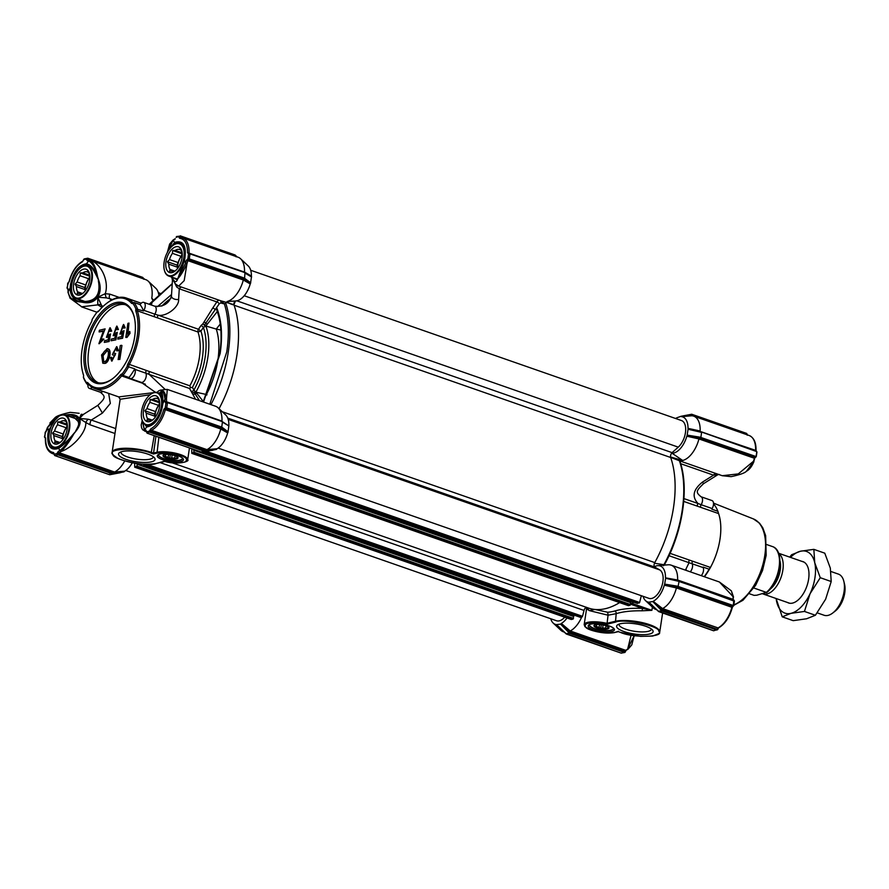 <?xml version="1.0" encoding="UTF-8"?>
<svg xmlns="http://www.w3.org/2000/svg" width="889" height="889" viewBox="0 0 889 889"><rect width="100%" height="100%" fill="white"/><g stroke="black" fill="none" stroke-linecap="round" stroke-linejoin="round"><path stroke-width="1.33" d="M165.032 461.035L156.208 463.469C148.519 467.325 111.525 459.557 112.925 454.379C106.047 448.4 138.728 447.4 151.174 453.212L153.419 454.001L157.02 453.123C163.82 451.979 171.566 452.734 180.234 455.379C186.446 457.324 188.024 459.546 184.979 462.036C178.067 463.402 171.31 463.191 164.698 461.402L164.698 461.402M234.763 301.271A3.267 1.756 109.2 0 0 234.074 305.194A92.578 49.895 -70.8 0 1 236.93 355.122A92.578 49.895 -70.8 0 1 219.05 408.707A92.578 49.895 -70.8 0 0 233.896 304.683L225.15 302.027L225.862 303.482A1.089 0.745 162 0 0 224.372 303.916C228.673 317.462 229.462 333.475 226.762 351.955L209.86 404.051M59.363 447.734A1.089 0.8 62.7 0 0 58.463 448.412C50.517 451.001 46.995 446.134 47.895 433.821L48.573 430.498L55.629 419.186M88.922 384.748L87.044 384.092L86.489 382.614A47.928 25.825 109.2 0 1 83.399 377.014A3.267 1.756 -70.8 0 0 83.488 374.902A3.267 1.756 -70.8 0 0 83.422 374.691A46.839 25.248 109.2 0 1 82.533 371.635A46.839 25.248 109.2 0 1 91.389 322.04A3.267 1.756 -70.8 0 0 92.089 319.562A47.928 25.825 109.2 0 1 97.179 311.961A3.267 1.756 -70.8 0 0 98.223 311.572A3.267 1.756 -70.8 0 0 98.757 311.05A46.839 25.248 109.2 0 1 106.247 303.671A46.839 25.248 109.2 0 1 116.37 298.471A46.839 25.248 109.2 0 1 131.383 303.138A3.267 1.756 -70.8 0 0 132.794 303.327A47.928 25.825 109.2 0 1 135.884 308.939A3.267 1.756 -70.8 0 0 135.761 309.505A3.267 1.756 -70.8 0 0 135.861 311.25A46.839 25.248 109.2 0 1 137.228 336.286A46.839 25.248 109.2 0 1 127.894 363.901L189.835 385.826A47.928 25.825 -70.8 0 0 199.369 357.578A47.928 25.825 -70.8 0 0 197.98 331.986L200.925 331.108L198.514 329.263L158.131 315.184A2.178 1.178 -70.8 0 0 157.531 316.728A2.178 1.178 -70.8 0 0 157.597 317.895L137.339 310.817A2.178 1.178 109.2 0 1 137.273 309.661A2.178 1.178 109.2 0 1 137.495 308.839A49.017 26.414 -70.8 0 0 133.972 302.449L133.828 302.571M149.452 371.735A2.178 1.178 -70.8 0 0 149.019 373.024A2.178 1.178 -70.8 0 0 149.174 374.391L189.557 388.482L191.057 391.193A2.178 1.656 151.1 0 0 193.913 390.115L195.924 392.182L206.981 394.627M89.867 260.166A23.414 12.624 109.2 0 0 88.289 259.899A1.089 0.911 92.9 0 0 88.078 259.855L89.911 260.177A1.089 0.922 106.6 0 0 88.733 260.91L88.833 260.944A1.089 0.911 -72.4 0 1 90.022 260.21L89.911 260.177A1.089 0.922 106.6 0 1 89.945 260.188L90.045 260.21C93.434 262.233 95.934 267.689 97.534 276.59L98.768 280.491C100.968 286.825 100.624 292.414 97.746 297.237C94.445 301.671 89.856 303.438 83.988 302.538L80.466 301.949C73.587 300.004 70.131 295.37 70.12 288.036L71.487 287.958M153.219 456.724A16.28 4.512 8.6 0 1 153.219 457.068A16.28 4.512 8.6 0 1 150.063 459.146A16.28 4.512 8.6 0 1 127.527 456.957A16.28 4.512 8.6 0 1 121.015 452.19A16.28 4.512 8.6 0 1 121.115 451.868M151.486 461.824A18.458 5.112 8.6 0 1 128.272 460.08A18.458 5.112 8.6 0 1 119.548 452.601A18.458 5.112 8.6 0 1 122.126 451.579A18.458 5.112 8.6 0 1 140.318 452.112A18.458 5.112 8.6 0 1 154.508 457.879A18.458 5.112 8.6 0 1 151.486 461.824M178.178 455.879A13.279 3.678 -171.4 0 0 157.942 454.835A13.279 3.678 -171.4 0 0 162.543 459.68A13.279 3.678 -171.4 0 0 177.689 461.88A13.279 3.678 -171.4 0 0 183.078 458.635A13.279 3.678 -171.4 0 0 178.178 455.879M158.664 454.457A12.19 3.378 -171.4 0 0 158.464 454.924A12.19 3.378 -171.4 0 0 163.332 458.491A12.19 3.378 -171.4 0 0 175.711 460.546A12.19 3.378 -171.4 0 0 182.567 458.568A12.19 3.378 -171.4 0 0 182.512 458.057M150.108 394.749L120.159 399.261L112.125 452.334C113.503 453.701 108.38 451.801 117.604 458.224C130.716 463.602 143.662 465.358 156.453 463.48L156.208 463.469M83.399 377.014L83.522 377.714A49.017 26.414 109.2 0 0 87.044 384.092A2.178 1.178 109.2 0 1 87.567 383.815A2.178 1.178 109.2 0 1 87.967 383.826A2.178 1.178 109.2 0 1 88.255 384.037A47.928 25.825 109.2 0 0 94.723 388.526A47.928 25.825 109.2 0 0 121.649 375.936A2.178 1.178 109.2 0 1 122.871 375.358A2.178 1.178 109.2 0 1 122.938 375.391L129.005 377.503A2.178 1.178 109.2 0 1 129.305 377.769A5.445 2.934 109.2 0 0 130.205 378.503A5.445 2.934 109.2 0 0 131.216 378.536A5.445 2.934 109.2 0 0 134.595 374.791A5.445 2.934 109.2 0 0 134.928 369.368A2.178 1.178 109.2 0 1 134.795 368.857L127.194 366.379A47.928 25.825 109.2 0 1 122.104 373.98A3.267 1.756 -70.8 0 0 120.526 374.891A46.839 25.248 109.2 0 1 87.9 382.803L88.255 384.037M82.821 414.563L81.221 414.241A4.356 3.812 101.4 0 0 82.088 414.541L83.488 414.341L79.41 418.441C81.032 421.953 79.888 426.164 75.998 431.087C81.899 420.63 78.91 415.207 67.008 414.796C73.109 413.918 77.243 415.13 79.41 418.441L85.777 422.497A4.356 0.778 129.1 0 1 88.055 419.208L91.3 420.053A4.356 2.345 -70.8 0 0 90.1 423.164A4.356 2.345 -70.8 0 0 90.078 424.809L85.777 422.497C86.611 432.321 72.587 447.656 61.119 451.479L60.997 451.556A1.089 0.733 -125.2 0 1 60.085 450.323L60.208 450.234A1.089 0.722 -125.5 0 0 61.119 451.479C65.597 446.856 69.798 441.066 73.709 434.11L73.62 434.088C70.264 439.044 64.286 447.245 60.208 450.234M92.145 387.315A5.445 2.934 109.2 0 1 90.4 388.437A5.445 2.934 109.2 0 1 89.389 388.415A5.445 2.934 109.2 0 1 87.922 384.404M127.894 363.901A3.267 1.756 -70.8 0 0 127.249 365.824A3.267 1.756 -70.8 0 0 127.194 366.379M135.861 311.25L137.339 310.817A47.928 25.825 -70.8 0 1 138.728 336.431A47.928 25.825 -70.8 0 1 129.194 364.69A2.178 1.178 -70.8 0 0 128.761 365.968A2.178 1.178 -70.8 0 0 128.738 366.746A49.017 26.414 109.2 0 1 122.938 375.391L122.104 373.98M133.895 302.504A2.178 1.178 109.2 0 1 133.05 302.716A2.178 1.178 109.2 0 1 132.75 302.516A47.928 25.825 -70.8 0 0 126.294 298.026A47.928 25.825 -70.8 0 0 117.392 297.737A47.928 25.825 -70.8 0 0 107.036 303.06L106.247 303.671M134.339 317.462A41.394 22.303 -70.8 0 0 124.138 304.194A41.394 22.303 -70.8 0 0 116.459 303.949A41.394 22.303 -70.8 0 0 86.133 349.188A41.394 22.303 -70.8 0 0 96.879 382.359A41.394 22.303 -70.8 0 0 104.558 382.592A41.394 22.303 -70.8 0 0 113.114 378.303M115.748 302.616A42.483 22.892 -70.8 0 0 84.622 349.044A42.483 22.892 -70.8 0 0 103.535 383.326A42.483 22.892 -70.8 0 0 112.725 378.614A42.483 22.892 -70.8 0 0 134.228 316.973A42.483 22.892 -70.8 0 0 115.748 302.616M189.557 388.482L190.524 387.648L189.835 385.826M112.425 299.604L109.658 298.637A4.356 2.345 109.2 0 1 109.358 295.893A4.356 2.345 109.2 0 1 109.836 294.137L119.193 297.393M69.275 416.419L73.876 417.208M125.416 304.727A41.394 22.303 -70.8 0 0 88.733 350.088A41.394 22.303 -70.8 0 0 98.201 382.737M173.411 245.142L175.511 243.653A17.969 9.69 109.2 0 1 180.811 243.008C185.068 245.02 186.257 250.787 184.379 260.31L177.333 279.891C176.211 282.502 174.722 282.213 172.877 279.013L171.988 277.201M79.921 268.434A17.969 9.69 109.2 0 1 86.978 265.133L88.578 265.467M161.042 393.805L161.598 393.227L160.92 391.693C162.62 390.215 163.976 392.649 164.976 399.005A1.089 0.556 176.9 0 1 166.499 398.839L164.976 399.005M107.113 348.621C112.203 348.899 108.48 363.457 104.191 363.201L102.791 363.179L101.546 354.978L107.113 348.621L108.047 348.844M103.057 363.257L104.702 363.379C109.003 363.634 112.725 349.088 107.636 348.81M206.77 395.049L206.359 394.516A58.918 31.76 -70.8 0 0 217.861 360.201A58.918 31.76 -70.8 0 0 216.26 329.063L205.926 326.03L203.392 327.441C206.259 335.709 206.837 345.632 205.159 357.2C203.337 368.802 199.592 379.77 193.913 390.115L192.413 387.404L190.524 387.648M104.446 361.612C100.413 362.99 102.257 350.844 106.147 350.31C110.125 348.999 108.28 361.278 104.446 361.612L103.468 361.612M103.746 361.667L103.068 355.656L107.369 350.433M155.931 436.243L153.419 454.001M120.159 399.261L118.737 396.905L153.741 392.627M142.184 382.714A2.178 1.178 -70.8 0 0 141.896 383.015L121.649 375.936L120.526 374.891M158.753 294.481A19.058 10.268 -70.8 0 0 155.853 288.336L148.252 281.191A23.414 12.624 109.2 0 1 151.786 298.248L153.553 300.026M251.409 276.057A19.058 10.268 -70.8 0 0 248.22 265.933L240.619 258.788A23.414 12.624 109.2 0 1 244.508 272.067L251.409 276.057L245.442 273.045M189.946 253.465L244.553 272.512L190.013 253.921L188.446 254.187L187.912 258.688L188.79 259.599L243.919 278.935L244.586 278.301L244.142 279.046L250.498 283.324L251.531 276.546M250.498 283.324L250.22 283.913L243.308 280.002A23.414 12.624 109.2 0 1 227.062 301.549L236.007 300.938A19.058 10.268 -70.8 0 0 250.22 283.913M233.896 304.683L235.485 300.96M226.884 424.753L222.417 422.097L221.605 428.065L227.962 432.343L228.851 425.942A19.058 10.268 -70.8 0 0 225.684 414.941L218.083 407.795A23.414 12.624 109.2 0 1 221.972 421.086L221.772 421.397M227.962 432.343L227.684 432.932L220.772 429.009A23.414 12.624 109.2 0 1 206.948 449.634L217.083 448.745A19.058 10.268 -70.8 0 0 227.684 432.932M217.083 448.745L205.592 450.834L202.147 452.334L216.705 449.145M212.749 450.312L202.559 451.668L202.781 452.212M60.997 451.556A23.414 12.624 109.2 0 1 59.13 452.701L114.581 472.037L124.716 471.148A19.058 10.268 -70.8 0 0 132.261 462.802M124.716 471.148L113.748 473.137L58.441 453.846A1.089 0.589 109.2 0 1 59.13 452.701A1.089 0.8 62.9 0 1 58.296 451.412L60.085 450.323L58.463 448.412C63.419 445.156 68.475 440.388 73.62 434.088L75.998 431.087L73.331 434.076M124.016 471.837L109.78 474.737L124.338 471.548M113.803 473.815L114.581 472.037A23.414 12.624 -70.8 0 0 124.704 460.958M164.832 389.126L149.174 374.391L145.918 373.202A5.445 2.934 109.2 0 1 145.585 378.625A5.445 2.934 109.2 0 1 142.207 382.37A5.445 2.934 109.2 0 1 141.195 382.337L130.205 378.503M143.562 278.324L144.44 279.19M90.334 260.31L90.022 260.21A1.089 0.911 -72.4 0 1 90.045 260.21L145.685 279.624A23.414 12.624 109.2 0 1 148.252 281.191M153.008 300.66L151.786 298.248M235.929 255.921L236.807 256.777M189.268 253.376A1.089 0.589 109.2 0 1 189.057 252.732A23.414 12.624 109.2 0 0 182.601 237.874L180.434 237.452A1.089 0.911 92.9 0 1 180.656 237.496A23.414 12.624 109.2 0 1 182.601 237.874L238.052 257.21A23.414 12.624 109.2 0 1 240.619 258.788M251.587 276.979L244.953 273.079L244.586 278.301M244.764 278.435L250.709 282.835M232.985 304.76C229.551 303.649 227.573 302.582 227.062 301.549M167.232 389.382L215.516 406.229A23.414 12.624 109.2 0 1 218.083 407.795M222.228 427.442L228.173 431.843M216.383 449.423L206.17 451.401L206.948 449.634L151.497 430.298A23.414 12.624 109.2 0 0 165.321 409.662L163.854 409.329C161.109 418.875 156.708 425.431 150.663 428.998A1.089 0.8 62.9 0 0 151.497 430.298A1.089 0.589 109.2 0 0 150.808 431.443L206.115 450.734L205.226 451.579L150.297 432.421L149.33 431.143L150.808 431.443L149.419 431.509M146.529 431.476A23.414 12.624 109.2 0 1 144.929 431.198L144.696 431.121M86.489 382.614A3.267 1.756 109.2 0 1 87.9 382.803M129.005 377.503A49.017 26.414 -70.8 0 0 134.795 368.857M191.057 391.193L195.591 399.272M142.829 277.601L144.107 279.068M143.396 278.157L144.651 279.257M84.577 258.966L83.81 259.632L87.955 258.743L142.773 277.868L87.878 258.288M90.045 260.21C100.524 262.922 109.547 280.713 105.258 293.692L109.836 294.137M149.185 304.26L150.685 302.871M143.74 279.246L143.485 278.501M149.797 304.471L172.222 283.88M176.944 236.552L176.178 237.23L180.323 236.341L235.652 255.521L236.474 256.665M235.141 255.454L180.245 235.885M235.763 255.754L180.278 236.607L180.145 235.807L235.085 254.976M180.434 237.452A1.089 0.911 92.9 0 0 179.522 238.241C184.901 239.03 187.579 243.875 187.535 252.765L244.508 272.067L245.52 273.445M236.096 256.832L235.852 256.088M243.608 278.724L244.208 278.046L189.268 258.888L188.624 259.644L244.142 279.046L243.308 279.991L187.857 260.644A23.414 12.624 109.2 0 1 186.99 263.6L184.19 280.646L178.656 286.102L220.883 300.826A23.414 12.624 -70.8 0 0 221.05 300.882L225.15 302.027M245.342 273.334L244.908 272.723M159.331 393.205L162.72 389.793L167.276 389.404L166.499 398.839C165.021 391.993 163.176 389.582 160.976 391.593L159.475 393.249M166.51 399.005A23.414 12.624 109.2 0 1 166.521 401.75L164.998 401.784L165.91 403.195L165.287 407.34L166.732 407.895L167.476 402.928L165.91 403.195L167.31 402.406L222.017 421.53L167.41 402.484M222.05 427.32L220.772 428.998L165.321 409.662A1.089 0.589 109.2 0 1 166.087 408.651L221.383 427.942L221.672 427.064L166.732 407.895L166.254 408.618L221.072 427.731M201.747 451.768L202.77 452.212M58.296 451.412L56.963 453.557L54.396 454.179L54.851 455.579L57.929 454.824L112.87 473.993L113.225 473.237L58.441 453.846L57.218 453.668L58.407 454.112L57.929 454.824L57.052 453.912M113.503 473.87L113.225 473.237M109.38 474.17L109.78 474.737L109.38 474.17L109.78 474.737L120.371 472.715M88.055 419.208L79.41 418.441L81.221 414.241L82.477 414.585M102.524 306.261A4.356 2.345 -70.8 0 0 101.279 306.916L97.768 304.871L81.488 306.816M144.929 431.198A1.089 0.922 -73.4 0 1 144.418 429.865L144.318 429.832A1.089 0.922 107.5 0 0 144.829 431.165L142.218 420.53M97.179 311.961L98.212 311.206M82.533 371.635L82.777 372.602A47.928 25.825 -70.8 0 0 83.555 375.369M135.884 308.939L143.551 310.95A49.017 26.414 -70.8 0 0 140.04 304.571L133.972 302.449L132.794 303.327M98.657 311.161A2.178 1.178 109.2 0 1 98.146 311.183A2.178 1.178 109.2 0 1 98.079 311.161M192.435 392.816L194.158 392.305L199.447 400.617M203.348 401.595L195.924 392.182M195.836 392.16L194.158 392.305M159.398 393.227L160.364 392.149A1.089 1.056 42 0 0 161.12 393.705M86.589 258.643L87.778 258.221L87.911 259.01L142.773 277.868M111.314 300.193L109.658 298.637L106.402 297.871A4.356 1.811 77.4 0 1 105.258 293.692L97.746 297.237L101.468 305.238L102.868 306.594M219.116 300.215A4.356 2.345 -70.8 0 0 216.849 301.904L179.278 288.803L176.678 286.991L172.877 279.013L172.444 280.424L172.088 278.435L175.422 283.913M173.877 239.819A1.089 0.733 54.8 0 0 173.055 240.452L172.944 240.541A1.089 0.733 54.2 0 1 173.166 239.963L169.632 244.086L167.299 252.532M173.233 239.919A1.089 0.733 54.2 0 0 173.166 239.963L175.211 238.708A1.089 0.8 -117.1 0 0 174.844 239.374L173.055 240.452L174.689 242.364C183.601 239.941 186.901 245.909 184.568 260.277L185.557 263.122L186.99 263.6M178.956 236.23L176.567 236.53L176.144 237.407M188.079 258.432L189.268 258.888L190.013 253.921L189.146 253.409A1.089 0.867 -103.6 0 1 189.213 253.398M221.05 300.882L224.372 303.916L220.772 302.982A2.178 1.822 118.7 0 0 220.316 300.626M172.444 280.424L171.455 295.981A5.445 3.2 3.6 0 0 178.611 299.437L179.278 288.803A4.356 2.345 109.2 0 1 181.545 287.103M176.678 286.991L177.467 285.558M186.39 260.31L187.912 258.688A1.089 0.867 -103.6 0 0 188.624 259.644A1.089 0.589 109.2 0 0 187.857 260.644L186.39 260.31L185.501 263.311L186.923 263.789C183.356 271.156 180.411 276.012 178.089 278.39L184.523 260.421M166.676 402.406A1.089 0.867 76.4 0 0 166.11 402.828L167.188 402.406L166.221 403.017M150.663 428.998L149.33 431.143L146.763 431.765L147.218 433.165L202.147 452.334M44.861 437.466L45.172 432.376A0.656 0.567 -11.6 0 1 45.339 432.132L46.084 431.776M49.906 423.008L54.985 417.752L59.73 415.763M58.063 416.908A17.213 9.279 109.2 0 1 58.218 416.774A17.213 9.279 109.2 0 1 65.13 414.974L67.008 414.796L66.975 415.608M46.706 430.62L47.639 427.487M101.468 305.238A4.356 3.289 141.4 0 0 97.768 304.871L97.746 297.237L106.402 297.871M67.953 292.048L67.942 292.137A1.089 0.556 -3.4 0 1 68.164 291.77C69.275 298.159 73.376 301.56 80.466 301.949L69.887 297.937M86.978 265.133A1.089 0.911 -86.8 0 1 86.377 263.789C78.654 265 73.331 272.012 70.431 284.813L70.12 288.036L68.153 291.603L67.92 289.258L68.164 291.77M67.397 288.447L67.708 283.369A0.656 0.567 -11.6 0 1 67.875 283.113L68.62 282.769M144.318 429.832L142.24 420.597M196.836 393.405A2.178 1.734 141.5 0 0 195.147 393.86A2.178 1.734 154.9 0 1 193.035 394.105M88.078 259.855A1.089 0.911 92.9 0 0 87.155 260.644L86.389 259.01L87.911 259.01A1.089 0.589 109.2 0 0 88.144 259.866M83.833 259.31A0.656 0.567 168.4 0 0 83.666 259.566L82.477 261.777A1.089 0.8 -117.1 0 1 82.844 261.11C76.454 264.855 71.876 271.645 69.098 281.491L69.286 281.457C72.031 271.901 76.432 265.344 82.477 261.777M80.466 301.949L81.332 300.949L84.588 301.471L83.988 302.538C96.101 301.593 101.035 294.248 98.768 280.491L97.079 276.946C93.278 269.111 90.422 265.278 88.489 265.433M98.746 280.602L98.335 280.657C100.101 290.025 99.035 300.982 84.588 301.471L81.332 300.949M88.833 260.944C92.678 263.333 95.545 268.556 97.446 276.612C94.412 268.934 90.722 264.655 86.377 263.789L88.733 260.91L87.155 260.644M172.633 277.424L177.333 279.891A1.089 1.011 31.9 0 1 177.467 279.213L178.1 277.824M167.421 252.298L172.944 240.541M174.844 239.374L175.211 238.708M179.522 238.241L178.756 236.607L180.278 236.607A1.089 0.589 109.2 0 0 180.511 237.452M187.535 252.765L188.646 253.821A1.089 0.867 -103.6 0 1 189.146 253.409M188.757 254.01L189.846 253.398L244.708 272.534M203.525 402.039L220.139 353.566C222.75 335.509 221.617 320.284 216.749 307.861L215.216 309.805A2.178 0.8 33.8 0 0 212.793 307.95L202.859 323.885L200.981 325.585A2.178 0.8 -146.2 0 1 203.392 327.441L200.925 331.108C203.414 338.609 203.892 347.532 202.381 357.867C200.758 368.246 197.436 378.092 192.413 387.404M185.501 263.311L178.067 278.279M216.749 307.861L216.872 310.328C221.25 322.151 222.206 336.664 219.716 353.844L203.17 401.917M165.543 407.451L166.087 408.651A1.089 0.867 -103.6 0 1 165.376 407.707L163.854 409.329M160.92 391.693C162.098 391.66 162.798 395.338 163.02 402.739C161.02 417.019 155.597 425.109 146.763 426.998L142.496 421.23M146.529 431.454A1.089 0.911 -87.1 0 1 145.996 430.132L146.518 432.143M54.185 454.179L52.273 453.512A23.414 12.624 109.2 0 0 54.162 453.89A1.089 0.911 -87.1 0 1 53.629 452.545L54.585 455.412M53.629 452.545C48.239 451.745 45.572 446.9 45.606 438.01L44.606 436.999A1.089 0.867 76.4 0 0 45.317 437.955A1.089 0.589 109.2 0 1 45.372 437.944L44.506 436.81M46.75 430.465L45.339 432.132A1.089 0.867 76.4 0 1 45.839 431.721L47.484 427.42L54.974 417.763M47.65 427.465L58.841 416.319M68.142 288.992L67.142 287.992A1.089 0.867 76.4 0 0 67.853 288.936A1.089 0.589 109.2 0 1 67.908 288.925M69.286 281.457L67.875 283.113A1.089 0.867 76.4 0 1 68.375 282.702L69.242 281.602M67.042 287.803L67.42 288.814M177.467 279.213L176.911 279.724L175.411 278.39M81.255 300.927L75.821 298.248M147.53 426.22L144.218 423.842M49.795 430.754L48.573 430.498L47.584 427.653M154.386 316.762A2.178 1.178 109.2 0 1 154.842 314.161L158.131 315.184C166.276 316.973 179.345 306.927 178.611 299.437M143.551 310.95A2.178 1.178 109.2 0 1 143.862 310.328A5.445 2.934 -70.8 0 0 143.751 302.371A5.445 2.934 -70.8 0 0 140.44 304.127A2.178 1.178 109.2 0 1 140.04 304.571M119.815 359.489L121.937 345.488L119.293 359.3L118.137 359.589L119.293 359.3M116.815 350.899L115.859 348.31L113.103 352.966L115.426 353.455L111.647 361.045L110.447 357.634L111.57 357.222L112.281 359.4L114.848 355.289L112.325 354.767L116.637 346.621L117.937 350.477L116.815 350.899L118.448 350.666L116.881 346.732M112.614 354.855L115.081 355.389M112.57 359.456L111.57 357.222M111.925 361.112L115.67 353.555M113.392 353.055L116.103 348.421M128.016 333.164L128.994 323.096L127.327 334.042L129.783 331.464L130.05 333.297L127.005 337.431L125.794 337.42L127.005 337.431M123.527 328.085L122.804 325.863L120.637 332.442L124.038 330.664L122.093 338.076L117.793 339.12L118.048 337.453L121.504 336.609L122.538 332.764L119.915 334.031L123.482 324.463L124.66 327.685L123.527 328.085L125.182 327.863L123.738 324.574M120.182 334.086L122.293 333.686M120.915 332.486L123.049 325.996M117.793 339.12L122.615 338.253L124.038 330.664M116.781 329.719L116.059 327.496L113.892 334.075L117.292 332.297L115.348 339.709L111.047 340.754L111.303 339.087L114.759 338.242L115.792 334.397L113.17 335.664L116.737 326.096L117.915 329.319L116.781 329.719L118.437 329.508L116.992 326.207M113.436 335.731L115.548 335.32M114.17 334.12L116.303 327.641M111.047 340.754L115.87 339.887L117.292 332.297M110.036 331.364L109.314 329.141L107.147 335.709L110.547 333.942L108.602 341.343L104.302 342.387L104.558 340.72L108.014 339.887L109.047 336.031L106.424 337.298L109.992 327.73L111.169 330.964L110.036 331.364L111.692 331.141L110.247 327.852M106.691 337.364L108.802 336.953M107.425 335.764L109.558 329.274M104.302 342.387L109.125 341.532L110.547 333.942M99.89 342.309L105.113 328.886L99.612 342.265L102.335 339.02L103.913 339.142L99.157 343.743M103.391 338.953L98.89 343.676L103.391 330.897L99.124 331.93L103.213 331.253M168.577 250.365L174.689 242.364A1.089 0.8 62.7 0 0 175.511 243.653M202.859 323.885L205.837 326.007L217.316 311.55M220.772 302.982L219.272 303.76L204.281 325.341M203.937 322.04A2.178 0.878 -149.8 0 1 205.848 323.074A2.178 0.989 38.4 0 0 207.304 324.185M164.998 401.784L164.987 399.172L162.998 403.273M147.896 426.253A1.089 0.911 93.2 0 0 146.763 426.998L144.418 429.865L145.996 430.132M118.137 359.589L120.259 345.577L121.415 345.299M125.794 337.42L127.916 323.352L128.994 323.096M129.783 331.464L130.05 333.297M129.527 333.119L126.482 337.253M99.124 331.93L99.368 330.275L105.113 328.886M152.163 301.971L151.374 305.027M157.397 306.672L171.555 294.503M106.147 350.31L107.113 350.322M220.261 324.007L216.26 329.063L220.872 330.052M618.477 631.268L614.655 632.49C607.854 633.635 600.108 632.879 591.441 630.223C585.229 628.29 583.651 626.067 586.696 623.578C593.608 622.211 600.364 622.422 606.976 624.2L608.054 615.21L589.329 610.61L586.562 608.832L584.184 624.6A17.424 4.823 8.6 0 1 587.551 622.378A17.424 4.823 8.6 0 1 606.831 623.333L615.044 621.344A25.048 6.934 8.6 0 1 643.225 622.833A25.048 6.934 8.6 0 1 659.738 632.035L659.005 633.513L652.748 636.057L640.58 636.368L620.289 632.323M713.478 504.596L714.367 504.896A49.017 26.414 109.2 0 1 717.89 511.286L718.601 513.575A47.928 25.825 109.2 0 1 719.99 539.178A47.928 25.825 109.2 0 1 710.444 567.438A47.928 25.825 109.2 0 1 704.432 576.772M718.601 513.575L683.73 501.418M709.133 569.193L703.066 567.082A2.178 1.178 -70.8 0 0 703.199 567.593L689.053 562.715A2.178 1.178 109.2 0 1 689.331 560.059L710.444 567.438L709.133 569.193A49.017 26.414 109.2 0 1 704.21 576.694M701.221 575.65A5.445 2.934 -70.8 0 0 703.199 567.593M649.548 634.035A18.458 5.112 -171.4 0 0 652.57 630.101A18.458 5.112 -171.4 0 0 638.38 624.334A18.458 5.112 -171.4 0 0 620.189 623.789A18.458 5.112 -171.4 0 0 617.611 624.811A18.458 5.112 -171.4 0 0 626.334 632.29A18.458 5.112 -171.4 0 0 649.548 634.035M619.177 624.078A16.28 4.512 -171.4 0 0 619.077 624.411A16.28 4.512 -171.4 0 0 629.812 630.39A16.28 4.512 -171.4 0 0 648.137 631.357A16.28 4.512 -171.4 0 0 651.281 629.279A16.28 4.512 -171.4 0 0 651.293 628.934M589.629 624.511A12.19 3.378 -171.4 0 0 589.429 624.978A12.19 3.378 -171.4 0 0 594.297 628.534A12.19 3.378 -171.4 0 0 611.165 630.179A12.19 3.378 -171.4 0 0 613.521 628.623A12.19 3.378 -171.4 0 0 613.466 628.112M593.496 629.723A13.279 3.678 -171.4 0 0 608.643 631.935A13.279 3.678 -171.4 0 0 614.043 628.69A13.279 3.678 -171.4 0 0 609.132 625.934A13.279 3.678 -171.4 0 0 588.907 624.878A13.279 3.678 -171.4 0 0 593.496 629.723M680.063 460.991L722.224 475.704L738.259 473.915L753.528 461.213A23.414 12.624 -70.8 0 0 754.394 458.257L698.943 438.933A23.414 12.624 109.2 0 1 682.696 460.48L670.484 456.968A92.578 49.895 109.2 0 1 673.529 507.419A92.578 49.895 109.2 0 1 654.415 563.237L665.761 564.993M671.717 457.802L680.174 461.035M683.941 498.596L698.009 503.496A2.178 1.178 -70.8 0 0 697.476 506.219M715.812 473.47A4.356 2.345 -70.8 0 0 713.534 475.159L702.399 482.149C693.142 489.639 691.675 496.751 698.009 503.496L701.143 504.719A2.178 1.178 -70.8 0 0 700.688 507.319M712.122 508.552L701.143 504.719A5.445 2.934 -70.8 0 0 701.032 496.762L712.022 500.585A5.445 2.934 109.2 0 1 712.122 508.552A2.178 1.178 -70.8 0 0 711.822 509.175L717.89 511.286M608.054 615.21L616.199 613.666A2.178 1.722 74.5 0 0 614.755 610.999C621.978 608.843 631.234 607.965 642.514 608.376L651.893 610.332L642.102 610.799C631.546 610.643 622.911 611.599 616.199 613.666L615.466 622.144C623.156 618.288 660.149 626.056 658.749 631.234C665.628 637.213 632.946 638.213 620.5 632.401L618.299 631.668L614.655 632.49M652.382 607.076L651.893 610.332L632.757 603.653L632.757 602.964M632.557 602.931L630.49 604.176L632.39 603.22M701.032 496.762C695.765 492.306 695.643 491.261 703.577 483.649L717.912 474.659L713.534 475.159L680.663 463.691M581.739 617.01A23.414 12.624 109.2 0 1 570.216 630.968L568.738 632.501L560.615 624.122L556.447 624.623A19.058 10.268 109.2 0 1 553.191 623.067A19.058 10.268 109.2 0 1 550.713 618.722M566.271 633.535L569.527 633.279L568.982 632.746L569.671 632.168L560.926 623.845L561.315 623.445L570.216 630.968L625.656 650.315A23.414 12.624 -70.8 0 0 627.534 649.181L634.146 635.668L631.812 644.858L628.112 649.126A1.089 0.733 54.8 0 0 628.167 649.081M631.09 635.157L627.656 649.092A1.089 0.733 54.2 0 0 628.234 649.037M630.645 604.231L642.514 608.376L642.102 610.799M633.801 602.197L632.401 603.064M171.71 462.669L588.507 608.065A92.578 49.895 -70.8 0 0 619.611 602.598A92.578 49.895 109.2 0 1 594.852 609.454L607.676 612.243L608.098 614.977M654.282 566.471L654.96 566.449A19.058 10.268 109.2 0 1 657.76 565.66L668.161 564.793A23.414 12.624 109.2 0 1 671.151 565.16A23.414 12.624 109.2 0 1 677.607 580.006L677.918 581.15L665.65 578.283L664.561 584.629L677.963 587.107L679.074 581.384L678.307 580.784M733.047 596.619L719.379 581.984L731.347 590.829L733.036 596.452A1.089 0.556 176.6 0 1 733.469 596.863L733.058 599.364A23.414 12.624 -70.8 0 0 733.047 596.619L733.469 597.03M718.49 474.404A4.356 3.812 -78.6 0 0 716.356 475.237M656.649 609.632A23.414 12.624 109.2 0 1 655.726 609.376A23.414 12.624 109.2 0 1 653.159 607.798L645.547 600.664A19.058 10.268 109.2 0 1 643.069 596.319M586.351 607.409L589.329 610.61L594.852 609.454M675.651 418.508A19.058 10.268 109.2 0 1 676.696 417.852L681.018 416.285L692.031 414.83L691.009 414.374M681.018 416.285L690.697 414.441L681.563 416.663A19.058 10.268 109.2 0 1 688.008 428.354L700.143 430.998A23.414 12.624 -70.8 0 0 693.687 416.141A23.414 12.624 -70.8 0 0 691.742 415.763L681.563 416.663M565.726 633.324L556.725 624.867M567.015 618.011A19.058 10.268 109.2 0 1 561.315 623.445M658.638 611.132L661.894 610.876L661.105 610.098L661.772 609.565L653.293 601.431L648.803 602.22A19.058 10.268 109.2 0 1 645.547 600.664M658.093 610.921L649.092 602.453M653.293 601.431L662.583 608.565A23.414 12.624 -70.8 0 0 676.407 587.94L664.283 585.218A19.058 10.268 109.2 0 1 653.682 601.031M664.283 585.218L664.561 584.629M734.37 601.197L678.285 580.75L665.65 578.283M665.583 577.85L677.607 580.006L733.058 599.364A1.089 0.589 -70.8 0 0 733.103 599.764M657.76 565.66A19.058 10.268 109.2 0 1 665.472 577.361M686.819 436.21L687.097 435.621L699.51 437.888L698.943 438.922L686.819 436.21A19.058 10.268 109.2 0 1 672.073 453.246L671.362 453.568M687.297 435.132L699.699 437.121L699.51 437.888L700.499 438.099L700.865 437.344L701.61 432.376L688.119 428.842L687.097 435.621M663.505 565.737L664.483 564.848M733.458 596.952A1.089 0.556 176.6 0 0 733.469 596.863L731.347 590.829M753.528 461.213L753.928 461.58C751.894 466.492 749.394 469.703 746.438 471.237L753.761 461.535M679.418 460.48L680.218 462.558L680.085 460.913M672.073 453.246L682.696 460.48M754.661 458.535L753.828 461.347M627.534 649.181A1.089 0.733 54.8 0 0 628.112 649.126L626.2 650.292A1.089 0.8 62.9 0 1 625.656 650.315A1.089 0.589 -70.8 0 0 624.978 651.459L569.671 632.168L569.527 633.279L624.456 652.448L625.378 651.848A0.656 0.567 -11.6 0 1 625.2 652.093L622.456 652.759M553.191 623.067L560.792 630.212A23.414 12.624 -70.8 0 0 563.359 631.79A23.414 12.624 -70.8 0 0 564.282 632.035M661.105 610.098L652.982 601.72M664.761 584.14L677.162 586.129L676.407 587.94M700.832 432.221L688.186 429.265M677.162 586.129L733.258 605.52L733.847 600.019L678.296 581.228M756.228 456.635A0.656 0.567 -11.6 0 1 756.061 456.868L755.15 457.257L699.854 437.966L700.076 437.188L756.239 456.624L755.572 457.279A1.089 0.867 -103.6 0 1 755.15 457.257A1.089 0.589 -70.8 0 0 754.394 458.257L755.583 457.279A1.089 0.867 -103.6 0 0 755.639 457.257M649.259 602.609L652.204 605.253M691.631 414.263L690.709 414.441L691.209 414.93L746.816 434.221A1.089 0.589 -70.8 0 0 746.816 434.677M556.892 625.011L559.837 627.656M661.349 610.343L662.583 608.565L718.023 627.912A23.414 12.624 -70.8 0 0 731.858 607.276L676.407 587.929M662.483 610.198L661.894 610.876L716.823 630.034L717.301 629.323L662.038 609.765L717.745 629.434M677.54 586.195L677.318 586.973L732.614 606.265A1.089 0.589 -70.8 0 0 731.858 607.276L732.314 607.509C729.536 617.355 724.957 624.145 718.568 627.89A1.089 0.8 62.9 0 1 718.023 627.912A1.089 0.589 -70.8 0 0 717.345 629.056L717.301 629.323M700.843 431.765L756.55 451.534L701.588 431.932M691.731 415.763L691.209 414.93L691.742 415.763M693.687 416.141L749.138 435.488A23.414 12.624 -70.8 0 1 755.594 450.356L700.443 431.665M756.083 456.557L756.717 452.401M700.499 438.099L755.317 457.213L755.794 456.502M621.167 653.115L624.845 652.47L626.2 650.292M718.568 627.89L717.767 629.456A0.656 0.567 168.4 0 1 717.567 629.69L714.823 630.357M733.258 605.52L733.703 605.631A0.656 0.567 -11.6 0 1 733.525 605.887L733.036 606.298A1.089 0.867 -103.6 0 1 732.614 606.265L677.963 587.107M692.031 414.83L747.249 434.543L746.682 433.432L691.864 414.341M756.806 452.001L756.261 451.012M182.212 457.835A11.979 3.323 8.6 0 1 181.712 459.402A11.979 3.323 8.6 0 1 169.166 459.891A11.979 3.323 8.6 0 1 159.031 455.979A11.979 3.323 8.6 0 1 159.02 454.323M164.009 454.757A6.756 1.867 -171.4 0 0 163.965 454.912A6.756 1.867 -171.4 0 0 164.02 455.257L163.676 456.557L165.432 456.379A6.756 1.867 -171.4 0 0 168.143 457.324L169.677 458.646L171.666 457.924A6.756 1.867 -171.4 0 0 174.755 457.979L176.522 458.768L176.878 457.468A6.756 1.867 -171.4 0 0 177.311 456.924A6.756 1.867 -171.4 0 0 177.311 456.768M171.366 454.746A7.623 2.111 -171.4 0 0 163.387 455.046A7.623 2.111 -171.4 0 0 169.655 458.746A7.623 2.111 -171.4 0 0 177.822 457.235A7.623 2.111 -171.4 0 0 171.366 454.746M168.588 454.412L168.143 457.324M165.432 456.379L165.732 454.423M176.878 457.468L177.011 456.568M175.111 455.69L174.755 457.979M171.666 457.924L172.133 454.89M176.867 456.479L176.522 458.768M170.288 454.59L169.677 458.646M613.177 627.878A11.979 3.323 8.6 0 1 612.677 629.456A11.979 3.323 8.6 0 1 610.999 630.123A11.979 3.323 8.6 0 1 599.197 629.768A11.979 3.323 8.6 0 1 589.985 626.023A11.979 3.323 8.6 0 1 589.974 624.378M594.963 624.811A6.756 1.867 -171.4 0 0 594.919 624.956A6.756 1.867 -171.4 0 0 594.985 625.311L594.641 626.612L596.397 626.434A6.756 1.867 -171.4 0 0 599.108 627.378L600.642 628.701L602.631 627.978A6.756 1.867 -171.4 0 0 605.72 628.034L607.487 628.812L607.832 627.523A6.756 1.867 -171.4 0 0 608.276 626.978A6.756 1.867 -171.4 0 0 608.276 626.823M595.408 624.678A7.623 2.111 -171.4 0 0 594.341 625.1A7.623 2.111 -171.4 0 0 597.953 628.19A7.623 2.111 -171.4 0 0 607.543 628.912A7.623 2.111 -171.4 0 0 608.787 627.29A7.623 2.111 -171.4 0 0 602.92 624.9A7.623 2.111 -171.4 0 0 595.408 624.678M606.065 625.745L605.72 628.034M602.631 627.978L603.086 624.934M601.297 624.634L600.642 628.701M599.542 624.467L599.108 627.378M596.397 626.434L596.697 624.478M607.832 627.523L607.965 626.612M607.832 626.534L607.487 628.812M634.113 636.468A16.769 9.046 -70.8 0 0 634.49 635.713M218.116 448.089L648.892 598.341A15.246 8.223 -70.8 0 0 662.894 581.773A15.246 8.223 -70.8 0 0 659.694 569.893L654.804 567.082A3.267 1.756 109.2 0 1 654.771 562.593A92.578 49.895 -70.8 0 0 673.529 507.419A92.578 49.895 -70.8 0 0 670.673 457.491A3.267 1.756 109.2 0 1 672.106 452.645L678.263 447.145A15.246 8.223 -70.8 0 0 685.43 432.754A15.246 8.223 -70.8 0 0 681.474 420.541L250.698 270.278M125.749 470.492L556.525 620.755A15.246 8.223 -70.8 0 0 564.704 617.199M637.335 603.387L639.613 602.475L641.336 595.708M630.157 602.131L630.334 600.986M628.301 605.587L630.112 605.276L630.768 602.342L194.235 450.101M580.25 617.244L582.528 616.321L584.017 610.454A3.267 1.756 109.2 0 1 586.596 607.387M573.072 615.988L573.249 614.832M571.205 619.433L573.027 619.122L573.672 616.199L137.15 463.947M134.684 463.236L134.706 467.214L136.917 466.114L137.195 464.247L136.506 463.513M143.629 464.225L143.751 465.025L145.818 464.325M191.802 448.756L191.802 453.368L194.002 452.268L193.635 449.401M76.943 419.086L65.13 414.974A17.213 9.279 109.2 0 1 66.675 415.83A17.213 9.279 109.2 0 1 67.653 435.788A17.213 9.279 109.2 0 1 53.796 447.467A17.213 9.279 109.2 0 1 52.262 446.611A17.213 9.279 109.2 0 1 49.506 441.755A17.213 9.279 109.2 0 1 49.462 441.555M52.095 446.1A16.769 9.046 109.2 0 1 49.417 441.366A16.769 9.046 109.2 0 1 57.907 417.019A16.769 9.046 109.2 0 1 66.142 416.096A16.769 9.046 109.2 0 1 66.475 436.988A16.769 9.046 109.2 0 1 52.095 446.1M67.208 423.82A11.435 6.167 -70.8 0 0 66.597 422.564L65.219 420.141L64.475 420.853A11.435 6.167 -70.8 0 0 60.363 421.853L57.807 421.942L57.541 424.753A11.435 6.167 -70.8 0 0 54.618 430.998L52.54 433.187L53.918 435.599A11.435 6.167 -70.8 0 0 55.107 440.844L54.674 442.633L57.229 442.544A11.435 6.167 -70.8 0 0 60.93 441.833M53.418 443.278A13.613 7.334 -70.8 0 0 60.108 442.522A13.613 7.334 -70.8 0 0 66.997 422.764A13.613 7.334 -70.8 0 0 64.819 418.919A13.613 7.334 -70.8 0 0 53.151 426.32A13.613 7.334 -70.8 0 0 53.418 443.278M67.364 426.542A11.313 6.101 -70.8 0 0 64.619 430.765A11.313 6.101 -70.8 0 0 62.741 439.799M59.663 442.433L55.107 440.844M53.918 435.599L62.586 438.621A11.435 6.167 -70.8 0 0 62.619 439.955M57.541 424.753L66.208 427.776A11.435 6.167 -70.8 0 0 63.286 434.021L54.618 430.998M64.475 420.853L65.964 421.375M67.264 424.264L60.363 421.853M62.586 438.621A11.435 6.167 109.2 0 1 63.286 434.021L62.108 436.521L62.586 438.621M67.353 425.32L66.208 427.776A11.435 6.167 109.2 0 1 67.375 426.342M52.54 433.187L62.108 436.521M57.807 421.942L67.353 425.264M150.43 394.494A17.213 9.279 109.2 0 1 150.585 394.372A17.213 9.279 109.2 0 1 157.497 392.56A17.213 9.279 109.2 0 1 159.042 393.427A17.213 9.279 109.2 0 1 160.02 413.385A17.213 9.279 109.2 0 1 146.163 425.064A17.213 9.279 109.2 0 1 144.629 424.197A17.213 9.279 109.2 0 1 141.873 419.341A17.213 9.279 109.2 0 1 141.829 419.152M144.463 423.686A16.769 9.046 109.2 0 1 141.784 418.952A16.769 9.046 109.2 0 1 150.274 394.616A16.769 9.046 109.2 0 1 158.509 393.694A16.769 9.046 109.2 0 1 158.831 414.585A16.769 9.046 109.2 0 1 144.463 423.686M159.576 401.417A11.435 6.167 -70.8 0 0 158.964 400.15L157.575 397.739L156.842 398.45A11.435 6.167 -70.8 0 0 152.73 399.45L150.174 399.528L149.908 402.35A11.435 6.167 -70.8 0 0 146.985 408.584L144.907 410.774L146.285 413.196A11.435 6.167 -70.8 0 0 147.474 418.441L147.041 420.23L149.596 420.141A11.435 6.167 -70.8 0 0 153.286 419.419M145.785 420.864A13.613 7.334 -70.8 0 0 152.475 420.119A13.613 7.334 -70.8 0 0 159.364 400.361A13.613 7.334 -70.8 0 0 157.186 396.516A13.613 7.334 -70.8 0 0 145.518 403.906A13.613 7.334 -70.8 0 0 145.785 420.864M159.731 404.128A11.313 6.101 -70.8 0 0 156.975 408.362A11.313 6.101 -70.8 0 0 155.108 417.397M152.03 420.03L147.474 418.441M146.285 413.196L154.953 416.219A11.435 6.167 -70.8 0 0 154.986 417.552M149.908 402.35L158.575 405.373A11.435 6.167 -70.8 0 0 155.653 411.607L146.985 408.584M156.842 398.45L158.331 398.972M159.631 401.85L152.73 399.45M154.953 416.219A11.435 6.167 109.2 0 1 155.653 411.607L154.475 414.118L154.953 416.219M159.72 402.917L158.575 405.373A11.435 6.167 109.2 0 1 159.742 403.939M144.907 410.774L154.475 414.118M150.174 399.528L159.72 402.861M80.599 267.889A17.213 9.279 109.2 0 1 80.755 267.767A17.213 9.279 109.2 0 1 87.667 265.955A17.213 9.279 109.2 0 1 89.211 266.822A17.213 9.279 109.2 0 1 90.189 286.78A17.213 9.279 109.2 0 1 76.332 298.46A17.213 9.279 109.2 0 1 74.798 297.593A17.213 9.279 109.2 0 1 72.042 292.737A17.213 9.279 109.2 0 1 71.998 292.548M74.632 297.082A16.769 9.046 109.2 0 1 71.953 292.348A16.769 9.046 109.2 0 1 80.443 268.011A16.769 9.046 109.2 0 1 88.678 267.089A16.769 9.046 109.2 0 1 89.011 287.98A16.769 9.046 109.2 0 1 74.632 297.082M89.745 274.812A11.435 6.167 -70.8 0 0 89.133 273.545L87.755 271.123L87.011 271.845A11.435 6.167 -70.8 0 0 82.899 272.845L80.343 272.923L80.077 275.746A11.435 6.167 -70.8 0 0 77.154 281.98L75.076 284.169L76.454 286.591A11.435 6.167 -70.8 0 0 77.643 291.836L77.21 293.626L79.766 293.537A11.435 6.167 -70.8 0 0 83.455 292.814M75.954 294.259A13.613 7.334 -70.8 0 0 82.644 293.514A13.613 7.334 -70.8 0 0 89.533 273.756A13.613 7.334 -70.8 0 0 87.355 269.912A13.613 7.334 -70.8 0 0 75.687 277.301A13.613 7.334 -70.8 0 0 75.954 294.259M89.9 277.524A11.313 6.101 -70.8 0 0 87.144 281.757A11.313 6.101 -70.8 0 0 85.277 290.792M82.199 293.426L77.643 291.836M76.454 286.591L85.122 289.614A11.435 6.167 -70.8 0 0 85.155 290.947M80.077 275.746L88.744 278.768A11.435 6.167 -70.8 0 0 85.822 285.002L77.154 281.98M87.011 271.845L88.5 272.367M89.8 275.246L82.899 272.845M85.122 289.614A11.435 6.167 109.2 0 1 85.822 285.002L84.644 287.514L85.122 289.614M89.889 276.312L88.744 278.768A11.435 6.167 109.2 0 1 89.911 277.324M75.076 284.169L84.644 287.514M80.343 272.923L89.889 276.257M172.966 245.486A17.213 9.279 109.2 0 1 173.122 245.364A17.213 9.279 109.2 0 1 180.034 243.553A17.213 9.279 109.2 0 1 181.578 244.408A17.213 9.279 109.2 0 1 182.556 264.366A17.213 9.279 109.2 0 1 168.699 276.046A17.213 9.279 109.2 0 1 167.165 275.19A17.213 9.279 109.2 0 1 164.409 270.334A17.213 9.279 109.2 0 1 164.365 270.134M166.999 274.679A16.769 9.046 109.2 0 1 164.321 269.945A16.769 9.046 109.2 0 1 172.81 245.608A16.769 9.046 109.2 0 1 181.045 244.686A16.769 9.046 109.2 0 1 181.367 265.578A16.769 9.046 109.2 0 1 166.999 274.679M182.112 252.398A11.435 6.167 -70.8 0 0 181.5 251.143L180.111 248.72L179.378 249.442A11.435 6.167 -70.8 0 0 175.266 250.431L172.71 250.52L172.444 253.343A11.435 6.167 -70.8 0 0 169.521 259.577L167.443 261.766L168.821 264.189A11.435 6.167 -70.8 0 0 170.01 269.423L169.577 271.212L172.133 271.134A11.435 6.167 -70.8 0 0 175.822 270.412M168.321 271.856A13.613 7.334 -70.8 0 0 175.011 271.101A13.613 7.334 -70.8 0 0 181.901 251.343A13.613 7.334 -70.8 0 0 179.722 247.509A13.613 7.334 -70.8 0 0 168.054 254.899A13.613 7.334 -70.8 0 0 168.321 271.856M182.267 255.121A11.313 6.101 -70.8 0 0 179.511 259.355A11.313 6.101 -70.8 0 0 177.644 268.378M174.566 271.012L170.01 269.423M168.821 264.189L177.489 267.211A11.435 6.167 -70.8 0 0 177.522 268.534M172.444 253.343L181.1 256.365A11.435 6.167 -70.8 0 0 178.189 262.599L169.521 259.577M179.378 249.442L180.867 249.965M182.167 252.843L175.266 250.431M177.489 267.211A11.435 6.167 109.2 0 1 178.189 262.599L177.011 265.1L177.489 267.211M182.256 253.91L181.1 256.365A11.435 6.167 109.2 0 1 182.278 254.921M167.443 261.766L177.011 265.1M172.71 250.52L182.256 253.843M778.597 553.447A21.781 11.746 109.2 0 1 781.764 575.105A21.781 11.746 109.2 0 1 766.885 594.019A21.781 11.746 109.2 0 1 762.84 593.885A21.781 11.746 109.2 0 1 762.618 593.808M817.258 612.877L824.059 615.244A21.781 11.746 -70.8 0 0 828.104 615.377A21.781 11.746 -70.8 0 0 832.815 612.954A21.781 11.746 -70.8 0 0 843.839 581.339A21.781 11.746 -70.8 0 0 838.405 574.105L830.948 571.505M749.594 593.808L754.072 595.363L756.783 595.219L766.374 592.385L753.928 588.04M766.496 592.719L766.374 592.385A26.137 14.091 -70.8 0 0 779.064 567.371A26.137 14.091 -70.8 0 0 773.263 546.846L773.352 546.891C785.076 551.88 779.853 582.784 766.496 592.719M766.763 544.579L773.263 546.846M779.92 560.715A19.28 10.39 109.2 0 1 769.93 589.351M843.839 581.339L844.55 584.251A18.513 9.979 109.2 0 1 835.182 611.121L832.815 612.954M790.499 557.392A32.671 17.613 109.2 0 1 800.411 551.247A32.671 17.613 109.2 0 1 809.401 553.069A32.671 17.613 109.2 0 1 814.735 562.726A32.671 17.613 109.2 0 1 810.035 593.763A32.671 17.613 109.2 0 1 791.021 613.332A32.671 17.613 109.2 0 1 776.708 601.853A32.671 17.613 109.2 0 1 776.153 598.53M789.765 557.136L791.621 554.747L800.411 551.247L813.846 549.358L814.735 562.726L820.258 577.706L810.035 593.763L804.456 611.443L791.021 613.332L782.231 616.833L776.086 598.508M787.432 602.464A21.892 11.801 -70.8 0 0 797.311 600.664A21.892 11.801 -70.8 0 0 808.39 568.893A21.892 11.801 -70.8 0 0 804.889 562.715A21.892 11.801 -70.8 0 0 801.778 561.326M782.231 616.833L793.188 620.655L806.612 618.766L815.402 615.266L825.625 599.208L831.215 581.528L830.326 568.16L824.792 553.18L813.846 549.358M820.258 577.706L831.215 581.528M804.456 611.443L815.402 615.266M189.468 447.945L187.679 459.769A17.424 4.823 -171.4 0 0 180.711 454.668A17.424 4.823 -171.4 0 0 156.586 452.323L153.386 453.101L151.652 452.501A25.048 6.934 -171.4 0 0 126.205 448.256A25.048 6.934 -171.4 0 0 112.125 452.334M225.862 303.482A92.578 49.895 109.2 0 1 228.262 352.111A92.578 49.895 109.2 0 1 210.949 404.628M73.32 434.099C68.364 440.199 63.53 444.744 58.83 447.745L54.062 448.367A17.969 9.69 109.2 0 1 49.273 440.722M195.902 392.093A56.952 30.693 -70.8 0 0 207.848 357.389A56.952 30.693 -70.8 0 0 205.881 326.074M151.174 453.212L154.197 435.643M114.981 433.499L90.078 424.809M102.902 391.382A5.445 2.934 109.2 0 1 101.379 392.271A5.445 2.934 109.2 0 1 100.368 392.238L89.389 388.415M200.981 325.585L198.514 329.263A2.178 1.178 -70.8 0 0 197.914 330.819A2.178 1.178 -70.8 0 0 197.98 331.986L157.597 317.895M157.02 453.123L158.864 437.266M156.675 463.358L164.798 461.458C178.2 465.347 190.346 461.069 187.679 459.769M145.396 384.226L141.896 383.015M162.287 390.049A5.445 5.045 -160.6 0 0 157.209 392.471M108.636 393.383L110.336 403.417L102.435 413.074L91.3 420.053L115.726 428.576M100.368 392.238C105.647 396.694 105.769 397.739 97.834 405.351L102.435 413.074M146.24 370.635A2.178 1.178 -70.8 0 0 145.918 373.202L134.928 369.368M222.172 421.542L166.754 402.384A1.089 0.589 109.2 0 1 166.521 401.75L221.972 421.086M205.592 450.834L150.774 431.71L146.952 432.999M109.658 474.726L54.729 455.568L109.78 474.737M102.213 307.238L101.279 306.916M131.383 303.138L133.406 302.738M45.606 438.01L45.383 438.266C45.161 446.3 47.461 451.379 52.273 453.512M68.053 288.947L68.131 289.536M219.272 303.76A2.178 0.8 33.8 0 0 216.849 301.904L212.793 307.95M202.025 452.323L147.096 433.165L146.685 431.498M54.162 454.49L54.318 453.901M143.862 310.328L154.842 314.161A5.445 2.934 109.2 0 0 154.742 306.205L143.751 302.371M161.809 306.06A78.099 42.094 109.2 0 1 170.899 298.315M733.847 604.831A45.906 24.736 -70.8 0 0 763.718 561.215A45.906 24.736 -70.8 0 0 753.405 518.92L759.517 523.165L762.818 527.866L765.651 535.678L766.174 555.336L762.506 570.549L755.594 585.406L742.971 600.253L733.781 605.32M690.242 571.816A5.445 2.934 -70.8 0 0 692.209 563.759A2.178 1.178 109.2 0 1 692.098 562.481A2.178 1.178 109.2 0 1 692.531 561.192M663.894 564.771A92.578 49.895 -70.8 0 0 682.185 510.442A92.578 49.895 -70.8 0 0 679.307 460.446M670.073 553.347L689.331 560.059M685.43 570.138L689.053 562.715L668.995 555.714M703.577 483.649L702.399 482.149M620.5 632.401L618.255 631.612M606.976 624.2L615.466 622.144M607.676 612.232A92.578 49.895 -70.8 0 0 614.755 610.999M630.668 604.064A92.578 49.895 -70.8 0 0 633.446 602.075M615.121 632.368L614.91 632.501C607.965 633.713 600.097 632.946 591.318 630.223L584.929 626.667L584.184 624.6M565.904 633.501L621.378 653.193L566.326 634.024M658.271 611.087L713.534 630.712M733.725 605.653L734.425 601.053L733.847 600.019L679.052 580.95M624.934 651.726L570.116 632.601M732.125 607.543L733.047 606.287A1.089 0.867 -103.6 0 0 733.103 606.276M755.639 450.756A1.089 0.589 -70.8 0 1 755.594 450.356L756.017 450.734C756.25 442.7 753.95 437.621 749.138 435.488M234.074 305.194L670.673 457.491M228.195 419.386L659.694 569.893M134.828 467.214L571.427 619.511M136.428 466.825L573.027 619.122M136.917 466.114L573.505 618.411M137.195 464.247L573.794 616.544M136.484 463.625L573.083 615.921M143.874 465.025L580.473 617.31M145.474 464.636L582.073 616.922M146.818 464.336L582.528 616.321M160.12 462.591L584.017 610.454M191.924 453.368L628.512 605.665M193.524 452.979L630.112 605.276M194.002 452.268L630.59 604.553M194.28 450.401L630.879 602.698M193.569 449.778L630.168 602.064M203.525 452.068L637.557 603.464M205.27 451.734L639.158 603.075M206.693 451.468L639.613 602.475M227.762 418.119L654.804 567.082M222.25 411.718L654.771 562.593M236.841 300.815L672.106 452.645M244.208 295.737L678.263 447.145M118.737 396.905L94.723 388.526M155.419 392.293L141.195 382.337M146.552 431.776L142.685 429.787L141.573 427.831L141.195 424.942L142.218 420.519M172.233 283.635L150.652 302.893M235.129 255.01L237.019 256.854M248.253 274.723L248.876 275.079M245.297 272.901L248.809 275.057M228.851 425.942L222.25 421.575M96.979 312.228L82.021 307.016L70.053 298.171L67.942 292.137M83.499 414.341L97.834 405.351M82.844 261.11L84.188 258.932L87.778 258.221L142.718 277.379M172.088 278.435L171.51 277.035M175.4 283.891L178.656 286.102M45.695 431.754L44.45 436.966L45.383 438.11M79.177 413.296L70.264 412.352C61.619 414.207 56.529 416.008 54.985 417.752M68.364 282.713L66.986 287.947L67.92 289.103M75.598 431.187C80.166 423.031 78.221 423.809 78.399 421.697L73.798 417.185M141.229 303.238L126.294 298.026M161.72 393.227L162.798 402.995C160.687 416.785 155.653 424.531 147.685 426.209L146.552 426.009M171.455 295.981C169.01 303.594 163.432 307.005 154.742 306.205M80.043 300.56L81.299 300.938M753.405 518.92L713.5 503.118M685.752 570.249L685.875 569.193L686.586 570.538M662.616 612.988L659.738 632.035M671.151 565.16L719.379 581.984M717.923 474.659L719.323 474.459M655.726 609.376L656.76 609.743M585.951 607.098L586.562 608.832M746.416 471.248C744.904 472.981 739.804 474.782 731.125 476.648L722.235 475.704M673.94 579.817L674.884 580.028M680.174 462.124C689.197 488.45 682.696 531.355 664.85 564.037M658.638 611.588L649.159 602.553M563.359 631.79L564.393 632.146M556.792 624.956L566.271 633.99M677.929 580.673L674.073 579.85M756.261 456.635L756.961 452.034L756.383 451.012L701.521 431.876L696.609 430.843M697.421 431.021L696.476 430.809M658.693 611.621L713.623 630.779L717.767 629.456M691.753 414.263L746.682 433.432L747.282 435.221M134.706 467.214L571.305 619.5M137.084 463.902L573.672 616.199M143.751 465.025L580.35 617.31M191.802 453.368L628.39 605.653M194.169 450.056L630.768 602.342M203.448 452.079L637.435 603.464M158.331 292.681L159.998 293.259M53.796 447.467L56.763 448.501M157.497 392.56L161.954 394.116M146.163 425.064L149.13 426.098M87.667 265.955L91.167 267.178M76.332 298.46L85.011 301.482M180.034 243.553L183.001 244.586M168.699 276.046L177.522 279.124M789.654 603.242L762.84 593.885M804 562.104L778.52 553.214"/></g></svg>
